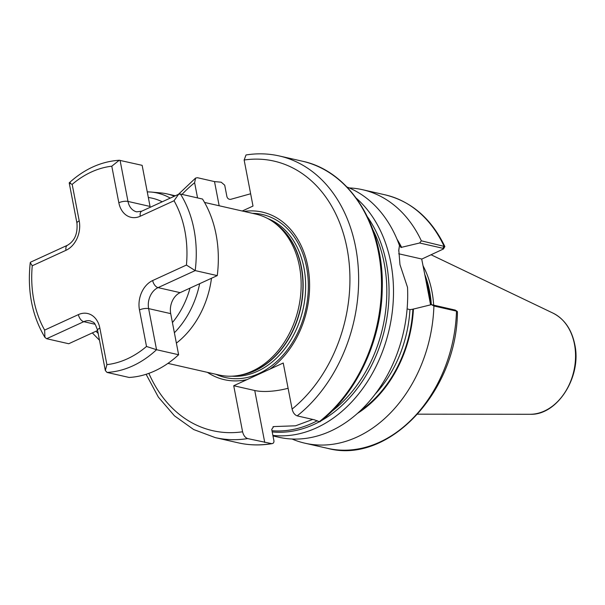 <?xml version="1.0" encoding="UTF-8"?>
<svg xmlns="http://www.w3.org/2000/svg" width="605" height="605" viewBox="0 0 605 605"><rect width="100%" height="100%" fill="white"/><g stroke="black" fill="none" stroke-linecap="round" stroke-linejoin="round"><path stroke-width="0.91" d="M204.543 202.433L255.832 214.102A82.53 62.496 102.8 0 1 273.861 222.383A82.53 62.496 102.8 0 1 299.422 266.185A82.53 62.496 102.8 0 1 239.066 375.365A82.53 62.496 102.8 0 1 219.229 375.039L167.94 363.378M211.485 278.262A82.53 62.496 102.8 0 1 176.38 343.118M272.893 435.411A129.977 98.426 -77.2 0 0 390.777 262.54A129.977 98.426 -77.2 0 0 356.337 198.236M430.586 304.844L425.247 276.81L428.476 290.498L430.571 304.746M433.656 305.124A92.005 69.673 -77.2 0 0 431.94 291.444A92.005 69.673 -77.2 0 0 422.955 265.618M272.991 435.933L278.663 437.218A129.977 98.426 -77.2 0 0 407.52 287.352L399.973 264.635L398.786 249.918L399.466 245.539A129.977 98.426 -77.2 0 0 346.922 186.998M250.644 193.766L230.709 199.332C228.766 199.476 227.503 198.561 226.905 196.587L224.712 185.19L221.196 182.203L214.51 181.598L197.434 177.711L195.581 178.082L194.629 182.718L197.555 197.918M312.77 419.424L295.558 425.807L274.466 426.548A125.855 95.303 102.8 0 1 272.976 426.767M244.012 211.41A85.918 65.06 102.8 0 1 307.801 266.344A85.918 65.06 102.8 0 1 269.777 369.194L283.238 363.015L292.102 409.071C292.994 412.67 294.688 414.939 297.184 415.877L314.267 419.764L319.75 421.889C356.526 393.961 381.49 340.751 382.231 289.054C384.409 226.535 350.098 171.056 302.197 161.164A144.421 109.361 -77.2 0 1 378.48 252.315A144.421 109.361 -77.2 0 1 319.145 421.783M148.875 373.353A138.235 104.673 -77.2 0 0 242.59 431.781C243.482 435.381 245.176 437.649 247.664 438.587L271.539 443.616C273.263 443.647 274.065 442.709 273.936 440.803L271.736 429.406L273.657 426.57L274.466 426.548M292.102 409.071A138.235 104.673 -77.2 0 0 347.036 248.345A138.235 104.673 -77.2 0 0 244.14 160.007L253.011 206.063L242.234 211.009M244.14 160.007L246.023 154.963C257.337 153.171 268.438 153.511 279.336 155.969A144.421 109.361 102.8 0 1 355.619 247.112A144.421 109.361 102.8 0 1 297.184 415.877M207.409 372.355A85.918 65.06 102.8 0 0 247.18 379.554L269.777 369.194M242.59 431.781L233.719 385.725L254.743 390.512A33.01 10.814 169.1 0 0 288.101 388.281M247.18 379.554L233.719 385.725M238.143 442.815C249.283 445.333 260.649 445.598 272.242 443.609L271.539 443.616A144.421 109.361 -77.2 0 1 238.143 442.815L215.282 437.619A144.421 109.361 102.8 0 0 247.664 438.587M457.433 311.764L456.495 311.129L433.898 305.986L431.486 304.633L412.882 309.2L409.948 309.647L407.105 308.852M292.071 439.018A129.977 98.426 -77.2 0 0 304.943 443.2A129.977 98.426 -77.2 0 0 433.898 305.986M357.351 413.472A112.106 84.897 -77.2 0 0 413.434 308.943M399.466 245.539L398.725 251.014M421.352 240.828L444.872 246.545L443.435 248.988L443.011 248.315L419.62 242.998L421.352 240.828A129.977 98.426 -77.2 0 0 362.592 189.713A129.977 98.426 -77.2 0 0 349.176 187.921M398.445 242.794A111.411 84.367 -77.2 0 1 401.017 247.566L401.569 247.309A112.106 84.897 -77.2 0 0 396.993 239.179M401.569 247.309L419.62 242.998M170.247 198.107A81.214 61.498 102.8 0 0 151.053 192.042L160.786 192.919A82.53 62.496 102.8 0 1 167.063 193.91A82.53 62.496 102.8 0 1 174.384 196.209M431.486 304.633L455.24 310.093M421.708 259.114L443.435 248.988M425.247 276.81L421.685 259L398.703 253.775M146.508 346.468L156.544 349.72L178.619 354.742A107.282 81.244 102.8 0 1 154.789 370.925A107.282 81.244 102.8 0 1 129.099 377.452L107.025 372.43L105.323 370.517L106.896 364.641A100.68 76.245 -77.2 0 0 127.33 358.825A100.68 76.245 -77.2 0 0 146.508 346.468L139.468 309.926A23.111 17.5 102.8 0 1 152.672 280.538L186.431 265.058L195.196 270.594L217.263 275.608L180.131 292.646A16.509 12.501 -77.2 0 0 170.701 313.632L178.619 354.742M70.551 183.028C68.425 182.619 68.962 183.065 72.176 184.366L79.217 220.908A23.111 17.5 102.8 0 1 66.013 250.296A6.602 3.728 65.4 0 1 67.465 245.252C74.642 241.032 77.803 233.659 76.941 223.116L69.204 182.861C84.435 169.014 101.118 161.475 119.246 160.257L142.145 165.339L150.055 206.449A16.509 12.501 -77.2 0 0 150.244 207.288M46.645 338.717L44.936 337.401L44.641 330.088L78.4 314.608A23.111 17.5 102.8 0 1 99.855 328.099A6.602 2.163 -10.9 0 0 97.579 330.3C94.047 320.484 93.979 323.078 90.395 320.907A16.509 12.501 -77.2 0 0 83.785 321.686L46.645 338.717L68.72 343.738L97.617 330.489M186.431 265.058A100.68 76.245 -77.2 0 0 174.043 200.747L178.604 194.281L180.449 194.031L202.524 199.045A107.282 81.244 102.8 0 1 217.263 275.608M67.465 245.252L30.605 262.154L30.25 262.638L32.254 265.776A100.68 76.245 -77.2 0 0 44.641 330.088M119.246 160.257L111.789 166.201A100.68 76.245 -77.2 0 0 72.176 184.366M199.658 283.685A81.214 61.498 102.8 0 1 174.384 332.758M95.976 331.238A75.05 56.832 -77.2 0 0 98.176 333.4M172.417 322.571A75.05 56.832 -77.2 0 0 190.008 288.109M267.735 218.541A81.372 61.619 102.8 0 1 303.944 267.803A81.372 61.619 102.8 0 1 231.881 376.181M252.414 213.323A83.588 63.298 102.8 0 1 306.591 267.266A83.588 63.298 102.8 0 1 284.267 353.759A83.588 63.298 102.8 0 1 215.811 374.261M274.262 222.678A81.372 61.619 102.8 0 1 301.441 267.236A81.372 61.619 102.8 0 1 239.557 375.274M273.861 222.383L275.986 223.941A81.425 61.657 102.8 0 1 301.214 267.153A81.425 61.657 102.8 0 1 241.66 374.881L239.066 375.365M367.56 217.029A126.816 96.036 102.8 0 1 386.398 263.167A126.816 96.036 102.8 0 1 321.232 420.717M331.669 411.468A125.855 95.303 -77.2 0 0 384.183 263.167A125.855 95.303 -77.2 0 0 372.967 229.885M319.213 421.829A126.816 96.036 102.8 0 1 272.22 431.925M430.662 304.829A91.181 69.046 -77.2 0 0 428.953 291.187A91.181 69.046 -77.2 0 0 425.89 279.306M430.851 304.784A91.181 69.046 -77.2 0 0 429.149 291.232A91.181 69.046 -77.2 0 0 425.315 277.105M431.312 304.67A91.264 69.114 -77.2 0 0 429.626 291.292A91.264 69.114 -77.2 0 0 424.672 274.209M553.053 313.148C564.389 318.971 571.627 329.385 574.75 344.389C582.025 376.491 557.417 415.559 530.056 414.274A52.612 39.839 -77.2 0 0 574.447 344.116A52.612 39.839 -77.2 0 0 553.053 313.148L431.131 254.796M194.629 182.718A138.235 104.673 -77.2 0 0 182.029 194.387M271.993 430.73A125.855 95.303 -77.2 0 0 317.277 420.74M457.433 311.741C457.085 391.647 388.561 464.927 327.539 448.335A129.977 98.426 -77.2 0 0 456.495 311.129L454.877 309.949M360.225 410.848A111.411 84.367 -77.2 0 0 412.882 309.2M375.062 394.256A109.346 82.802 -77.2 0 0 409.948 309.647M443.011 248.315L443.949 245.97A129.977 98.426 -77.2 0 0 385.188 194.855C411.468 201.404 431.357 218.632 444.872 246.545M162.208 201.798A75.05 56.832 -77.2 0 0 148.338 197.51M264.748 442.474L254.743 390.512M214.51 181.598L219.169 205.76M180.449 194.031A107.282 81.244 102.8 0 1 195.196 270.594L158.056 287.625A16.509 12.501 -77.2 0 0 148.626 308.611L156.544 349.72A107.282 81.244 102.8 0 1 132.714 365.904A107.282 81.244 102.8 0 1 107.025 372.43M78.4 314.608A6.602 3.728 -114.6 0 0 83.785 321.686L95.098 324.265M139.468 309.926A6.602 2.163 -10.9 0 1 148.626 308.611L170.701 313.632M152.672 280.538A6.602 3.728 65.4 0 0 158.056 287.625L180.131 292.646M120.07 160.317L127.988 201.427A16.509 12.501 -77.2 0 0 136.7 211.841L141.736 211.183A6.602 3.728 -114.6 0 0 140.284 216.227A23.111 17.5 102.8 0 1 118.83 202.743L111.789 166.201M118.83 202.743A6.602 2.163 -10.9 0 1 127.988 201.427L150.055 206.449M174.043 200.747L140.284 216.227M66.013 250.296L32.254 265.776M99.855 328.099L106.896 364.641M76.941 223.116A6.602 2.163 -10.9 0 1 79.217 220.908M99.492 340.252L92.338 332.909M530.056 414.274L417.677 414.175M178.392 194.371L195.581 178.074M279.336 155.969L302.197 161.164M146.107 374.291L158.374 397.137L174.444 415.824L193.683 429.542L215.282 437.619M327.539 448.335L304.943 443.2M385.188 194.855L362.592 189.713M151.053 192.042L147.249 191.845M175.314 195.786L167.063 193.91M457.206 311.393L455.247 310.093M97.579 330.3L105.323 370.517M44.936 337.401C32.088 315.908 27.195 290.99 30.25 262.638M178.604 194.273L141.736 211.183"/></g></svg>
